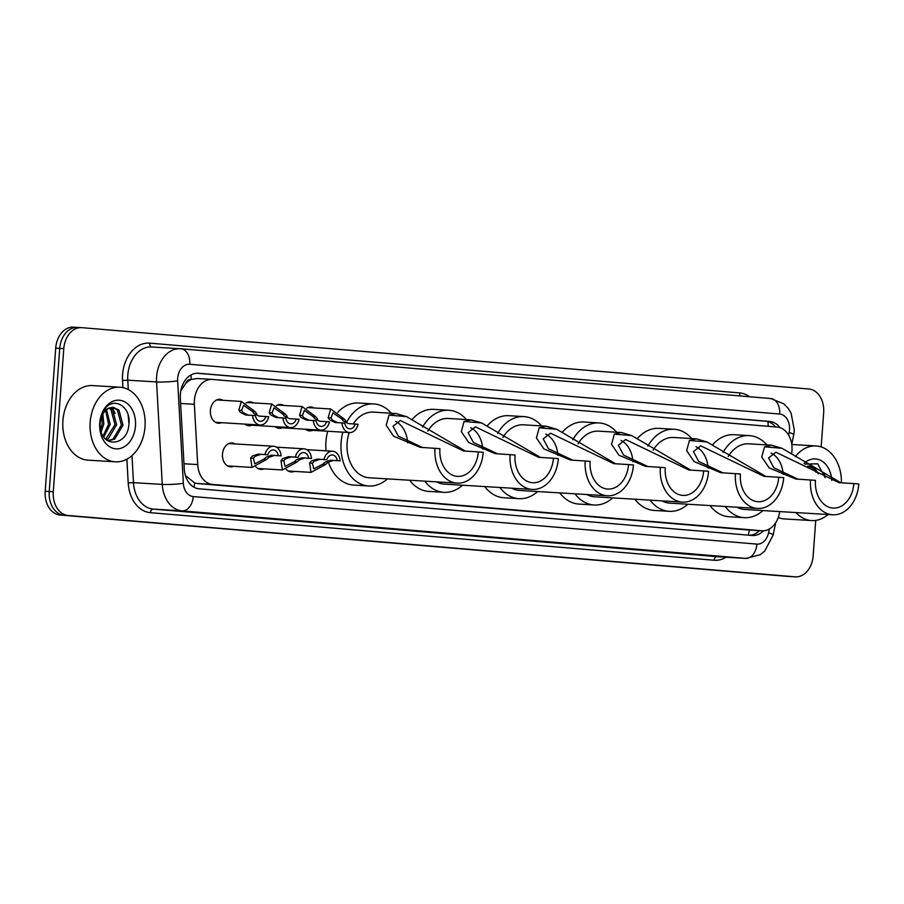 <?xml version="1.0" encoding="UTF-8"?>
<svg xmlns="http://www.w3.org/2000/svg" width="904" height="904" viewBox="0 0 904 904"><rect width="100%" height="100%" fill="white"/><g stroke="black" fill="none" stroke-linecap="round" stroke-linejoin="round"><path stroke-width="1.36" d="M294.376 471.379A11.955 8.803 -86.5 0 1 291.28 471.944A11.955 8.803 -86.5 0 1 286.252 469.345M263.923 468.86A11.955 8.803 -86.5 0 1 260.906 469.379A11.955 8.803 -86.5 0 1 255.877 466.78M233.548 466.294A11.955 8.803 -86.5 0 1 230.531 466.814A11.955 8.803 -86.5 0 1 222.486 454.147A11.955 8.803 -86.5 0 1 231.978 442.949A11.955 8.803 -86.5 0 1 235.063 443.921M312.671 430.327A11.955 8.803 -86.5 0 1 309.575 430.892A11.955 8.803 -86.5 0 1 305.495 429.219M282.217 427.807A11.955 8.803 -86.5 0 1 279.2 428.326A11.955 8.803 -86.5 0 1 275.121 426.654M251.843 425.242A11.955 8.803 -86.5 0 1 248.826 425.773A11.955 8.803 -86.5 0 1 244.747 424.089M221.469 422.676A11.955 8.803 -86.5 0 1 218.452 423.208A11.955 8.803 -86.5 0 1 210.406 410.529A11.955 8.803 -86.5 0 1 219.898 399.331A11.955 8.803 -86.5 0 1 222.994 400.314M791.565 453.966A22.419 16.509 93.5 0 0 791.96 450.813A22.419 16.509 93.5 0 0 777.157 427.072L212.474 379.431A22.419 16.509 93.5 0 0 212.191 379.409A22.419 16.509 93.5 0 0 194.349 404.303L197.705 464.588A22.419 16.509 93.5 0 0 212.553 484.431L761.767 530.761A22.419 16.509 93.5 0 0 762.049 530.784A22.419 16.509 93.5 0 0 779.316 513.653L779.745 511.585M185.636 383.612A22.419 16.509 -86.5 0 1 191.309 379.51L191.026 379.488A7.469 5.503 93.5 0 0 185.636 383.612L180.845 390.641M185.467 475.753A22.419 2.373 -3.2 0 0 185.715 475.719L194.688 482.973L197.366 483.504L747.156 529.88M191.309 379.51L197.004 378.493L212.191 379.409M291.789 448.079A11.955 8.803 -86.5 0 1 292.726 448.068A11.955 8.803 -86.5 0 1 293.642 448.192M261.425 445.525A11.955 8.803 -86.5 0 1 262.352 445.514A11.955 8.803 -86.5 0 1 263.267 445.638M306.761 408.201A11.955 8.803 -86.5 0 1 311.021 407.026A11.955 8.803 -86.5 0 1 314.027 407.953M276.387 405.636A11.955 8.803 -86.5 0 1 280.647 404.461A11.955 8.803 -86.5 0 1 283.732 405.433M246.012 403.071A11.955 8.803 -86.5 0 1 250.272 401.896A11.955 8.803 -86.5 0 1 253.369 402.879M779.96 427.648A22.419 16.509 93.5 0 0 769.722 421.456L198.451 373.262A22.419 16.509 93.5 0 0 198.168 373.239A22.419 16.509 93.5 0 0 180.325 398.144L184.269 468.961A22.419 16.509 93.5 0 0 199.117 488.804L752.207 535.473A22.419 16.509 93.5 0 0 752.501 535.496A22.419 16.509 93.5 0 0 763.518 530.784M196.925 373.228L765.688 421.219A22.419 16.509 -86.5 0 1 775.564 426.937M815.758 520.388L813.159 555.847A22.419 16.509 -86.5 0 1 795.35 576.842A22.419 16.509 -86.5 0 1 795.068 576.82L68.082 515.483A22.419 16.509 -86.5 0 1 53.279 491.742L63.788 348.639A22.419 16.509 -86.5 0 1 81.586 327.655A22.419 16.509 -86.5 0 1 81.88 327.666L808.854 389.002A22.419 16.509 -86.5 0 1 823.668 412.744L821.16 446.915M791.599 576.605A22.419 16.509 -86.5 0 1 791.316 576.594A22.419 16.509 -86.5 0 1 791.023 576.571L64.048 515.246A22.419 16.509 -86.5 0 1 49.234 491.493L59.743 348.402A22.419 16.509 -86.5 0 1 77.552 327.406A22.419 16.509 -86.5 0 1 77.834 327.429A22.419 16.509 -86.5 0 0 77.552 327.406A22.419 16.509 -86.5 0 0 59.743 348.402L49.234 491.493A22.419 16.509 -86.5 0 0 64.048 515.246L791.023 576.571A22.419 16.509 -86.5 0 0 791.316 576.594L795.35 576.842M759.394 530.625A22.419 16.509 -86.5 0 1 749.698 535.258M787.565 576.368A22.419 16.509 -86.5 0 1 787.271 576.345A22.419 16.509 -86.5 0 1 786.988 576.334L60.003 514.997A22.419 16.509 -86.5 0 1 45.2 491.256L55.709 348.153A22.419 16.509 -86.5 0 1 73.506 327.158A22.419 16.509 -86.5 0 1 73.8 327.18M795.305 456.656A37.369 27.504 -86.5 0 1 816.131 445.966A37.369 27.504 -86.5 0 1 841.421 482.804M816.109 472.317L813.645 468.747L808.752 466.068M818.267 473.719L815.25 468.837L809.555 466.08L807.667 466.193M804.051 463.39A24.363 17.933 -86.5 0 1 831.793 480.442M824.391 473.696L825.103 477.606L817.691 463.82L804.989 464.125M828.087 514.512A37.369 27.504 -86.5 0 1 811.622 520.568A37.369 27.504 -86.5 0 1 796.006 512.568M811.622 520.568L784.356 518.919A37.369 27.504 -86.5 0 1 778.22 517.574M809.362 467.481L808.47 466.091M810.549 479.934A32.883 24.205 -86.5 0 0 832.686 514.783A32.883 24.205 -86.5 0 0 858.8 484.002L853.862 483.583A26.159 19.255 -86.5 0 1 833.092 508.071A26.159 19.255 -86.5 0 1 815.487 480.34L795.78 479.018L769.191 467.922L761.756 456.961L764.547 446.813L771.53 445.197L782.039 448.294L840.81 482.713M853.862 483.583L839.093 482.679L775.858 452.203L768.569 457.932L773.824 467.786L797.882 479.109M771.53 445.197L748.806 443.819A32.883 24.205 93.5 0 0 728.24 456.497M723.019 452.452A41.109 30.261 -86.5 0 1 749.303 435.615A41.109 30.261 -86.5 0 1 766.92 444.915M712.431 444.994A41.109 30.261 -86.5 0 1 734.15 434.7L749.303 435.615M737.076 507.212A32.883 24.205 93.5 0 0 744.828 509.472L832.686 514.783M762.953 510.568A41.109 30.261 -86.5 0 1 744.331 517.676A41.109 30.261 -86.5 0 1 725.189 506.489M744.331 517.676L729.189 516.76A41.109 30.261 -86.5 0 1 710.035 505.573M771.157 453.073A26.159 19.255 -86.5 0 1 783.203 474.476M735.438 473.594A32.883 24.205 -86.5 0 0 757.575 508.455A32.883 24.205 -86.5 0 0 783.689 477.662L778.751 477.244A26.159 19.255 -86.5 0 1 757.981 501.731A26.159 19.255 -86.5 0 1 740.376 474.012L720.669 472.679L694.08 461.582L686.644 450.621L689.436 440.474L696.419 438.858L706.928 441.954L765.699 476.374M778.751 477.244L763.982 476.34L700.747 445.864L693.458 451.593L698.713 461.447L722.771 472.781M696.419 438.858L673.695 437.479A32.883 24.205 93.5 0 0 653.129 450.169M647.908 446.113A41.109 30.261 -86.5 0 1 674.192 429.276A41.109 30.261 -86.5 0 1 691.809 438.587M637.32 438.655A41.109 30.261 -86.5 0 1 659.039 428.36L674.192 429.276M661.977 500.872A32.883 24.205 93.5 0 0 669.717 503.132L757.575 508.455M687.842 504.229A41.109 30.261 -86.5 0 1 669.22 511.336A41.109 30.261 -86.5 0 1 650.078 500.149M669.22 511.336L654.078 510.421A41.109 30.261 -86.5 0 1 634.924 499.234M696.046 446.734A26.159 19.255 -86.5 0 1 708.092 468.136M660.338 467.255A32.883 24.205 -86.5 0 0 682.475 502.115A32.883 24.205 -86.5 0 0 708.578 471.323L703.64 470.905A26.159 19.255 -86.5 0 1 682.87 495.403A26.159 19.255 -86.5 0 1 665.265 467.673L645.558 466.351L618.969 455.243L611.533 444.282L614.324 434.135L621.308 432.519L631.817 435.615L690.588 470.035M703.64 470.905L688.871 470.001L625.636 439.525L618.347 445.265L623.602 455.107L647.659 466.441M621.308 432.519L598.584 431.151A32.883 24.205 93.5 0 0 578.018 443.83M572.797 439.773A41.109 30.261 -86.5 0 1 599.081 422.948A41.109 30.261 -86.5 0 1 616.709 432.248M562.209 432.315A41.109 30.261 -86.5 0 1 583.927 422.021L599.081 422.948M586.865 494.533A32.883 24.205 93.5 0 0 594.606 496.793L682.475 502.115M612.731 497.889A41.109 30.261 -86.5 0 1 594.109 504.997A41.109 30.261 -86.5 0 1 574.967 493.821M594.109 504.997L578.967 504.082A41.109 30.261 -86.5 0 1 559.813 492.895M620.935 440.406A26.159 19.255 -86.5 0 1 632.981 461.797M585.227 460.916A32.883 24.205 -86.5 0 0 607.364 495.776A32.883 24.205 -86.5 0 0 633.467 464.984L628.54 464.577A26.159 19.255 -86.5 0 1 607.77 489.064A26.159 19.255 -86.5 0 1 590.154 461.334L570.447 460.012L543.858 448.904L536.422 437.943L539.213 427.807L546.197 426.191L556.717 429.276L615.477 463.695M628.54 464.577L613.759 463.662L550.536 433.185L543.236 438.926L548.491 448.779L572.548 460.102M546.197 426.191L523.472 424.812A32.883 24.205 93.5 0 0 502.906 437.491M497.686 433.434A41.109 30.261 -86.5 0 1 523.97 416.608A41.109 30.261 -86.5 0 1 541.598 425.908M487.098 425.987A41.109 30.261 -86.5 0 1 508.816 415.693L523.97 416.608M511.754 488.205A32.883 24.205 93.5 0 0 519.495 490.454L607.364 495.776M537.62 491.561A41.109 30.261 -86.5 0 1 518.998 498.669A41.109 30.261 -86.5 0 1 499.856 487.482M518.998 498.669L503.856 497.742A41.109 30.261 -86.5 0 1 484.702 486.567M545.824 434.067A26.159 19.255 -86.5 0 1 557.87 455.469M510.116 454.576A32.883 24.205 -86.5 0 0 532.253 489.437A32.883 24.205 -86.5 0 0 558.356 458.656L553.429 458.238A26.159 19.255 -86.5 0 1 532.659 482.725A26.159 19.255 -86.5 0 1 515.043 454.994L495.335 453.672L468.747 442.576L461.311 431.615L464.102 421.467L471.086 419.851L481.606 422.948L540.366 457.367M553.429 458.238L538.648 457.334L475.425 426.846L468.125 432.587L473.38 442.44L497.437 453.763M471.086 419.851L448.361 418.473A32.883 24.205 93.5 0 0 427.795 431.151M422.575 427.095A41.109 30.261 -86.5 0 1 448.859 410.269A41.109 30.261 -86.5 0 1 466.487 419.569M411.987 419.648A41.109 30.261 -86.5 0 1 433.705 409.354L448.859 410.269M436.643 481.866A32.883 24.205 93.5 0 0 444.384 484.126L532.253 489.437M462.509 485.222A41.109 30.261 -86.5 0 1 443.887 492.33A41.109 30.261 -86.5 0 1 424.744 481.143M443.887 492.33L428.745 491.414A41.109 30.261 -86.5 0 1 409.602 480.227M470.713 427.728A26.159 19.255 -86.5 0 1 482.759 449.13M435.005 448.248A32.883 24.205 -86.5 0 0 457.141 483.109A32.883 24.205 -86.5 0 0 483.244 452.316L478.318 451.898A26.159 19.255 -86.5 0 1 457.548 476.385A26.159 19.255 -86.5 0 1 439.932 448.666L420.224 447.333L393.635 436.236L386.2 425.275L388.991 415.128L395.975 413.512L406.495 416.608L465.255 451.028M478.318 451.898L463.537 450.994L400.314 420.518L393.014 426.247L398.268 436.101L422.326 447.435M395.975 413.512L373.25 412.134A32.883 24.205 93.5 0 0 353.238 423.931M349.181 432.541A32.883 24.205 93.5 0 0 347.136 442.926A32.883 24.205 93.5 0 0 369.273 477.787L457.141 483.109M387.398 478.883A41.109 30.261 -86.5 0 1 368.775 485.99A41.109 30.261 -86.5 0 1 341.113 442.418A41.109 30.261 -86.5 0 1 342.842 432.157M346.82 421.953A41.109 30.261 -86.5 0 1 373.747 403.93A41.109 30.261 -86.5 0 1 391.375 413.23M326.061 450.836A41.109 30.261 -86.5 0 1 325.96 441.502A41.109 30.261 -86.5 0 1 327.7 431.242M337.825 412.247A41.109 30.261 -86.5 0 1 358.594 403.014L373.747 403.93M368.775 485.99L353.633 485.075A41.109 30.261 -86.5 0 1 328.378 461.989M395.602 421.388A26.159 19.255 -86.5 0 1 407.647 442.791M90.185 422.213A37.369 27.504 -86.5 0 1 119.859 387.228A37.369 27.504 -86.5 0 1 145.013 426.835A37.369 27.504 -86.5 0 1 115.339 461.82A37.369 27.504 -86.5 0 1 90.185 422.213M115.339 461.82L88.072 460.17A37.369 27.504 -86.5 0 1 62.918 420.563A37.369 27.504 -86.5 0 1 92.592 385.579L119.859 387.228M107.847 440.768L113.079 439.05L121.418 425.049L117.362 409.998L112.469 407.331M108.017 440.869L114.684 439.152L123.023 425.151L118.966 410.1L113.271 407.342L110.073 407.817A16.893 12.441 -86.5 0 0 100.152 423.174A16.893 12.441 -86.5 0 0 100.389 428.485C102.977 448.621 127.181 445.299 128.763 425.547C132.12 405.919 112.164 395.138 103.655 410.8L99.858 423.061L99.835 427.129L99.892 423.083C101.022 414.077 104.412 408.992 110.073 407.817M105.745 439.174L115.011 424.665L110.955 409.614L109.158 408.156M106.356 439.717L108.277 438.768L116.616 424.756L112.559 409.715L110.028 407.828M103.124 435.988L108.593 424.27L105.655 410.529M103.79 436.971L110.198 424.371L106.536 409.749M100.615 429.682L102.186 423.886L101.858 416.1M101.203 431.841L103.79 423.987L102.864 414.111M135.476 426.033A24.363 17.933 -86.5 0 1 115.814 448.825A24.363 17.933 -86.5 0 1 99.722 423.015A24.363 17.933 -86.5 0 1 119.384 400.223A24.363 17.933 -86.5 0 1 135.476 426.033M115.045 413.343L112.198 407.342M128.967 423.513L128.108 414.947M355.249 424.044L358.074 424.292A11.21 8.249 93.5 0 1 349.509 432.564A11.21 8.249 93.5 0 1 341.961 422.925L344.797 423.162A7.469 5.503 93.5 0 0 349.735 428.835A7.469 5.503 93.5 0 0 355.249 424.044L348.322 423.626L343.418 421.094L341.531 418.834L332.966 412.845L331.022 417.942L332.457 420.168L337.87 422.744M341.961 422.925L334.875 422.496M335.034 422.507L329.723 419.942L328.208 417.704L330.672 408.958L344.345 419.072L346.164 421.32M326.638 421.637L329.463 421.874A11.21 8.249 93.5 0 1 320.886 430.146A11.21 8.249 93.5 0 1 313.349 420.518L316.174 420.755A7.469 5.503 93.5 0 0 321.112 426.417A7.469 5.503 93.5 0 0 326.638 421.637L319.711 421.219L314.807 418.676L312.908 416.416L304.343 410.427L302.399 415.535L303.834 417.75L309.247 420.337M313.349 420.518L306.253 420.077M306.422 420.089L301.1 417.524L299.586 415.298L302.049 406.54L315.733 416.654L317.541 418.914M296.263 419.072L299.088 419.309A11.21 8.249 93.5 0 1 290.523 427.581A11.21 8.249 93.5 0 1 282.975 417.953L285.8 418.19A7.469 5.503 93.5 0 0 290.738 423.852A7.469 5.503 93.5 0 0 296.263 419.072L289.337 418.654L284.432 416.111L282.534 413.851L273.968 407.862L272.036 412.97L273.471 415.196L278.873 417.772M282.975 417.953L275.889 417.524M276.048 417.535L270.725 414.959L269.211 412.732L271.675 403.986L285.359 414.1L287.178 416.348M265.889 416.507L268.714 416.744A11.21 8.249 93.5 0 1 260.149 425.027A11.21 8.249 93.5 0 1 252.6 415.388L255.425 415.625A7.469 5.503 93.5 0 0 260.375 421.287A7.469 5.503 93.5 0 0 265.889 416.507L258.962 416.089L254.058 413.557L252.171 411.297L243.605 405.297L241.662 410.405L243.097 412.631L248.498 415.207M252.6 415.388L245.515 414.959M245.673 414.97L240.351 412.393L238.837 410.167L241.3 401.421L254.984 411.535L256.804 413.783M326.83 459.74L319.903 459.322L314.163 461.221L312.411 463.255L313.767 468.814L322.92 464.147L325.124 462.147L330.356 460.204L337.282 460.633A7.469 5.503 93.5 0 0 332.344 454.961A7.469 5.503 93.5 0 0 326.83 459.74L317.067 459.085L311.417 460.983L309.597 463.017L311.021 472.385L288.263 471.018M323.994 459.503A11.21 8.249 93.5 0 1 332.57 451.232A11.21 8.249 93.5 0 1 340.119 460.87L333.192 460.452L327.869 462.373L325.745 464.385L311.021 472.385M340.119 460.87L337.282 460.633M298.207 457.334L291.28 456.916L285.54 458.803L283.799 460.848L285.144 466.396L294.308 461.729L296.512 459.729L301.744 457.797L308.671 458.215A7.469 5.503 93.5 0 0 303.721 452.554A7.469 5.503 93.5 0 0 298.207 457.334L288.455 456.678L282.805 458.577L280.974 460.611L282.398 469.978L257.979 468.498M295.382 457.096A11.21 8.249 93.5 0 1 303.947 448.813A11.21 8.249 93.5 0 1 311.496 458.452L304.569 458.034L299.247 459.966L297.122 461.967L282.398 469.978M311.496 458.452L308.671 458.215M267.833 454.768L260.906 454.35L255.177 456.237L253.425 458.283L254.781 463.831L263.934 459.164L266.138 457.164L271.369 455.232L278.296 455.65A7.469 5.503 93.5 0 0 273.347 449.989A7.469 5.503 93.5 0 0 267.833 454.768L258.081 454.113L252.431 456.011L250.6 458.046L252.024 467.413L227.605 465.933M265.008 454.531A11.21 8.249 93.5 0 1 273.573 446.26A11.21 8.249 93.5 0 1 281.121 455.887L274.195 455.469L268.872 457.401L266.748 459.401L252.024 467.413M281.121 455.887L278.296 455.65M181.422 388.257A22.419 2.373 -3.2 0 0 182.258 388.155M768.174 426.315A22.419 15.176 -85.2 0 0 767.914 421.614M748.275 535.134A22.419 15.176 -85.2 0 0 749.303 530.015M193.942 487.188A22.419 15.176 -85.2 0 0 194.688 482.973M191.026 379.488A22.419 15.176 -85.2 0 0 191.049 374.934M746.58 529.846L761.767 530.761M197.366 483.504L212.553 484.431M183.987 463.752L197.705 464.588M180.63 403.478L194.349 404.303M765.688 421.219L769.722 421.456M788.616 435.118L789.169 432.451A14.95 11.006 93.5 0 0 789.52 429.875A14.95 11.006 93.5 0 0 779.655 414.043L189.738 364.278A14.95 11.006 93.5 0 0 177.67 378.256A14.95 11.006 93.5 0 0 177.647 380.866L183.354 483.335A14.95 11.006 93.5 0 0 193.253 496.567L756.874 544.106A14.95 11.006 93.5 0 0 768.581 532.705L769.338 528.998M181.049 348.786L770.649 398.528A14.95 10.113 94.8 0 1 770.807 398.54A14.95 10.113 94.8 0 1 779.655 414.043M756.874 544.106A14.95 10.113 94.8 0 1 745.676 558.412L716.895 556.661A29.9 22.001 93.5 0 0 717.279 556.694L746.06 558.435A29.9 22.001 -86.5 0 1 745.676 558.412L182.054 510.862A29.9 22.001 -86.5 0 1 162.268 484.397L156.561 381.929A29.9 22.001 -86.5 0 1 156.607 376.731A29.9 22.001 -86.5 0 1 180.348 348.741A29.9 22.001 -86.5 0 1 180.732 348.763A14.95 10.113 94.8 0 1 180.89 348.774A14.95 10.113 94.8 0 1 189.738 364.278M151.951 347.023A29.9 22.001 93.5 0 0 151.567 346.989A29.9 22.001 93.5 0 0 127.826 374.979A29.9 22.001 93.5 0 0 127.78 380.188L156.561 381.929A14.95 1.582 -3.2 0 0 177.647 380.866M122.91 387.647L122.515 380.46A33.629 24.758 -86.5 0 1 149.702 343.147L739.619 392.912A3.74 2.531 -85.2 0 0 740.432 395.975M739.619 392.912A33.629 24.758 -86.5 0 1 749.563 396.754M726.081 557.226A33.629 24.758 -86.5 0 1 714.103 560.243L150.471 512.692A33.629 24.758 -86.5 0 1 128.21 482.928L126.888 459.175M795.068 576.82L786.988 576.334M63.788 348.639L55.709 348.153M53.279 491.742L45.2 491.256M68.082 515.483L60.003 514.997M183.354 483.335A14.95 1.582 -3.2 0 1 162.268 484.397L133.487 482.657A29.9 22.001 93.5 0 0 153.273 509.11L716.895 556.661A3.74 2.531 -85.2 0 0 714.103 560.243M122.515 380.46L127.78 380.188L128.3 389.601M131.984 455.616L133.487 482.657L128.21 482.928M193.253 496.567A14.95 10.113 94.8 0 1 182.054 510.862L153.273 509.11A3.74 2.531 -85.2 0 0 150.471 512.692M149.702 343.147A3.74 2.531 -85.2 0 0 151.827 347.012M768.581 532.705A14.95 1.932 11.6 0 1 773.123 535.1L775.643 522.828M789.169 432.451A14.95 1.932 11.6 0 1 793.712 434.847L791.746 444.395M197.886 373.228L198.451 373.262M782.039 448.294L764.547 446.813M706.928 441.954L689.436 440.474M631.817 435.615L614.324 434.135M556.717 429.276L539.213 427.807M481.606 422.948L464.102 421.467M406.495 416.608L388.991 415.128M328.208 417.704L331.022 417.942M341.531 418.834L344.345 419.072M299.586 415.298L302.399 415.535M312.908 416.416L315.733 416.654M269.211 412.732L272.036 412.97M282.534 413.851L285.359 414.1M238.837 410.167L241.662 410.405M252.171 411.297L254.984 411.535M325.745 464.385L322.92 464.147M312.411 463.255L309.597 463.017M319.903 459.322L317.067 459.085M333.192 460.452L330.356 460.204M297.122 461.967L294.308 461.729M283.799 460.848L280.974 460.611M291.28 456.916L288.455 456.678M304.569 458.034L301.744 457.797M266.748 459.401L263.934 459.164M253.425 458.283L250.6 458.046M260.906 454.35L258.081 454.113M274.195 455.469L271.369 455.232M746.862 529.868L762.049 530.784M793.712 434.847L794.333 430.361L791.124 413.162L788.073 408.258L783.904 403.93L770.807 398.54L180.89 348.774L151.567 346.989M81.586 327.655L73.506 327.158M746.06 558.435L760.241 554.694L764.727 551.09L773.123 535.1M787.271 576.345L791.316 576.594M816.131 445.966L791.768 444.486M349.509 432.564L306.558 429.965M330.672 408.958L307.914 407.58M320.886 430.146L276.274 427.445M302.049 406.54L277.46 405.06M290.523 427.581L245.899 424.88M271.675 403.986L247.086 402.495M260.149 425.027L215.525 422.326M241.3 401.421L216.711 399.93M332.57 451.232L306.738 449.672M303.947 448.813L276.443 447.152M273.573 446.26L228.791 443.548"/></g></svg>
